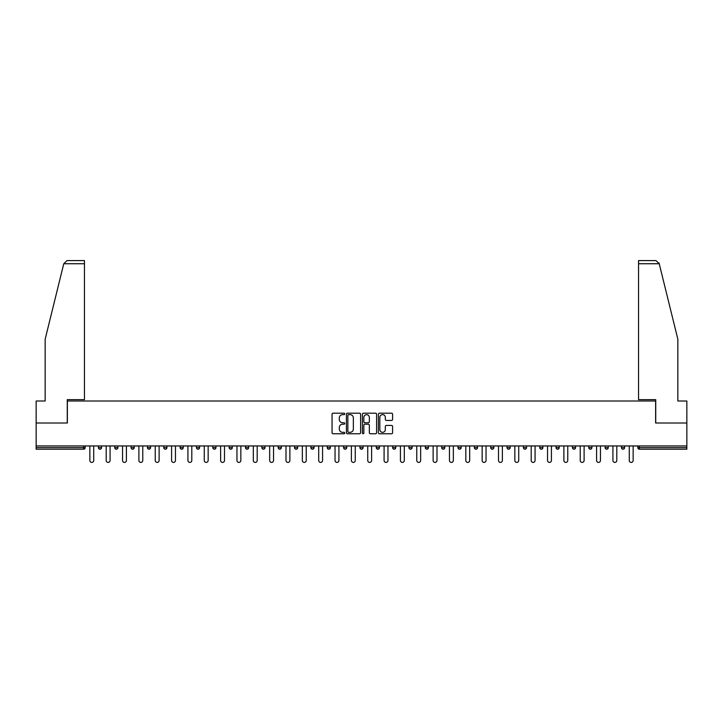 <?xml version="1.0" encoding="UTF-8"?>
<svg xmlns="http://www.w3.org/2000/svg" width="723" height="723" viewBox="0 0 723 723"><rect width="100%" height="100%" fill="white"/><g stroke="black" fill="none" stroke-linecap="round" stroke-linejoin="round"><path stroke-width="1.08" d="M344.735 413.918A0.723 0.723 0 0 0 344.012 413.195L333.086 413.195A1.03 1.03 0 0 0 332.056 414.225L332.056 432.734A1.03 1.03 0 0 0 333.086 433.764L344.012 433.764A0.723 0.723 0 0 0 344.735 433.041A0.723 0.723 0 0 0 344.012 432.327L342.603 432.327A3.29 3.29 0 0 1 339.313 429.037L339.313 427.492A3.29 3.29 0 0 1 342.603 424.202L344.012 424.202A0.723 0.723 0 0 0 344.735 423.479A0.723 0.723 0 0 0 344.012 422.756L342.603 422.756A3.29 3.29 0 0 1 339.313 419.467L339.313 417.921A3.29 3.29 0 0 1 342.603 414.631L344.012 414.631A0.723 0.723 0 0 0 344.735 413.918M391.559 420.443A1.03 1.03 0 0 0 392.589 419.412L392.589 414.225A1.03 1.03 0 0 0 391.559 413.195L379.421 413.195A1.03 1.03 0 0 0 378.391 414.225L378.391 432.734A1.03 1.03 0 0 0 379.421 433.764L391.559 433.764A1.03 1.03 0 0 0 392.589 432.734L392.589 426.462A1.03 1.03 0 0 0 391.559 425.431L386.362 425.431A1.03 1.03 0 0 0 385.332 426.462L385.332 429.57A2.747 2.747 0 0 1 382.584 432.327A2.747 2.747 0 0 1 379.837 429.57L379.837 417.388A2.747 2.747 0 0 1 382.584 414.631A2.747 2.747 0 0 1 385.332 417.388L385.332 419.412A1.03 1.03 0 0 0 386.362 420.443L391.559 420.443M63.769 263.741L67.004 260.596L84.455 260.596L84.455 263.741L63.769 263.741L45.16 339.177L45.16 401.003L36.15 401.003L36.15 423.009L67.375 423.009L67.375 401.003L655.625 401.003L655.625 423.009L686.85 423.009L686.85 445.955L36.15 445.955L36.15 447.627L83.615 447.627L83.615 445.955M36.15 423.009L36.15 445.955M360.596 414.225A1.03 1.03 0 0 0 359.575 413.195L347.438 413.195A1.03 1.03 0 0 0 346.407 414.225L346.407 432.734A1.03 1.03 0 0 0 347.438 433.764L359.575 433.764A1.03 1.03 0 0 0 360.596 432.734L360.596 414.225M363.425 413.195L375.562 413.195A1.03 1.03 0 0 1 376.593 414.225L376.593 432.734A1.03 1.03 0 0 1 375.562 433.764L370.375 433.764A1.03 1.03 0 0 1 369.345 432.734L369.345 425.223A1.03 1.03 0 0 0 368.314 424.202L364.871 424.202A1.03 1.03 0 0 0 363.841 425.223L363.841 433.041A0.723 0.723 0 0 1 363.118 433.764A0.723 0.723 0 0 1 362.404 433.041L362.404 414.225A1.03 1.03 0 0 1 363.425 413.195M83.615 449.2A1.573 1.573 0 0 0 85.187 447.627L83.615 447.627L83.615 449.2A1.573 1.573 0 0 0 85.187 447.627L85.187 445.955L85.187 447.627A1.573 1.573 0 0 1 83.615 449.2L36.15 449.2L36.15 447.627M686.85 445.955L686.85 449.2L639.385 449.2A1.573 1.573 0 0 1 637.813 447.627L637.813 445.955M98.391 447.627A1.573 1.573 0 0 0 99.964 449.2A1.573 1.573 0 0 0 101.536 447.627A1.573 1.573 0 0 1 99.964 449.2A1.573 1.573 0 0 0 101.536 447.627L101.536 445.955L101.536 447.627L98.391 447.627A1.573 1.573 0 0 0 99.964 449.2A1.573 1.573 0 0 1 98.391 447.627L98.391 445.955M114.74 445.955L114.74 447.627L114.74 445.955M117.876 445.955L117.876 447.627L117.876 445.955M131.08 447.627A1.573 1.573 0 0 0 132.652 449.2A1.573 1.573 0 0 0 134.225 447.627A1.573 1.573 0 0 1 132.652 449.2A1.573 1.573 0 0 0 134.225 447.627L134.225 445.955L134.225 447.627L131.08 447.627A1.573 1.573 0 0 0 132.652 449.2A1.573 1.573 0 0 1 131.08 447.627L131.08 445.955M147.429 445.955L147.429 447.627L147.429 445.955M150.574 445.955L150.574 447.627A1.573 1.573 0 0 1 149.001 449.2A1.573 1.573 0 0 1 147.429 447.627A1.573 1.573 0 0 0 149.001 449.2A1.573 1.573 0 0 0 150.574 447.627A1.573 1.573 0 0 1 149.001 449.2A1.573 1.573 0 0 1 147.429 447.627L150.574 447.627M163.778 445.955L163.778 447.627L163.778 445.955M166.923 445.955L166.923 447.627L166.923 445.955M183.262 445.955L183.262 447.627A1.573 1.573 0 0 1 181.69 449.2A1.573 1.573 0 0 1 180.117 447.627L180.117 445.955M198.039 449.2A1.573 1.573 0 0 0 199.611 447.627L199.611 445.955L199.611 447.627A1.573 1.573 0 0 1 198.039 449.2A1.573 1.573 0 0 1 196.466 447.627L196.466 445.955M215.96 445.955L215.96 447.627A1.573 1.573 0 0 1 214.388 449.2A1.573 1.573 0 0 1 212.815 447.627L212.815 445.955M232.3 445.955L232.3 447.627A1.573 1.573 0 0 1 230.727 449.2A1.573 1.573 0 0 1 229.164 447.627L229.164 445.955M245.504 445.955L245.504 447.627L245.504 445.955M248.649 445.955L248.649 447.627A1.573 1.573 0 0 1 247.076 449.2A1.573 1.573 0 0 1 245.504 447.627L248.649 447.627A1.573 1.573 0 0 1 247.076 449.2A1.573 1.573 0 0 0 248.649 447.627M264.998 445.955L264.998 447.627A1.573 1.573 0 0 1 263.425 449.2A1.573 1.573 0 0 1 261.853 447.627L261.853 445.955M278.201 445.955L278.201 447.627L278.201 445.955M281.337 445.955L281.337 447.627A1.573 1.573 0 0 1 279.774 449.2A1.573 1.573 0 0 1 278.201 447.627L281.337 447.627A1.573 1.573 0 0 1 279.774 449.2M297.686 445.955L297.686 447.627L294.541 447.627A1.573 1.573 0 0 0 296.114 449.2A1.573 1.573 0 0 1 294.541 447.627L294.541 445.955M312.463 449.2A1.573 1.573 0 0 0 314.035 447.627L314.035 445.955L314.035 447.627A1.573 1.573 0 0 1 312.463 449.2A1.573 1.573 0 0 1 310.89 447.627L310.89 445.955M330.384 445.955L330.384 447.627A1.573 1.573 0 0 1 328.811 449.2A1.573 1.573 0 0 1 327.239 447.627L327.239 445.955M343.579 445.955L343.579 447.627L343.579 445.955M346.724 445.955L346.724 447.627A1.573 1.573 0 0 1 345.151 449.2A1.573 1.573 0 0 1 343.579 447.627L346.724 447.627A1.573 1.573 0 0 1 345.151 449.2M359.927 445.955L359.927 447.627L359.927 445.955M363.073 445.955L363.073 447.627L363.073 445.955M376.276 445.955L376.276 447.627L376.276 445.955M379.421 445.955L379.421 447.627L379.421 445.955M395.761 445.955L395.761 447.627A1.573 1.573 0 0 1 394.189 449.2A1.573 1.573 0 0 1 392.616 447.627L392.616 445.955M408.965 445.955L408.965 447.627L408.965 445.955M412.11 445.955L412.11 447.627A1.573 1.573 0 0 1 410.537 449.2A1.573 1.573 0 0 1 408.965 447.627L412.11 447.627A1.573 1.573 0 0 1 410.537 449.2M428.459 445.955L428.459 447.627A1.573 1.573 0 0 1 426.886 449.2A1.573 1.573 0 0 1 425.314 447.627L425.314 445.955M441.663 445.955L441.663 447.627L441.663 445.955M444.799 445.955L444.799 447.627L444.799 445.955M458.002 445.955L458.002 447.627L458.002 445.955M461.147 445.955L461.147 447.627A1.573 1.573 0 0 1 459.575 449.2A1.573 1.573 0 0 1 458.002 447.627A1.573 1.573 0 0 0 459.575 449.2A1.573 1.573 0 0 0 461.147 447.627A1.573 1.573 0 0 1 459.575 449.2A1.573 1.573 0 0 1 458.002 447.627L461.147 447.627M477.496 445.955L477.496 447.627A1.573 1.573 0 0 1 475.924 449.2A1.573 1.573 0 0 1 474.351 447.627L474.351 445.955M493.836 445.955L493.836 447.627L490.7 447.627A1.573 1.573 0 0 0 492.273 449.2A1.573 1.573 0 0 1 490.7 447.627L490.7 445.955M510.185 445.955L510.185 447.627A1.573 1.573 0 0 1 508.612 449.2A1.573 1.573 0 0 1 507.04 447.627L507.04 445.955M523.389 445.955L523.389 447.627L523.389 445.955M526.534 445.955L526.534 447.627L526.534 445.955M542.883 445.955L542.883 447.627A1.573 1.573 0 0 1 541.31 449.2A1.573 1.573 0 0 1 539.738 447.627L539.738 445.955M559.222 445.955L559.222 447.627L556.077 447.627A1.573 1.573 0 0 0 557.65 449.2A1.573 1.573 0 0 1 556.077 447.627L556.077 445.955M575.571 445.955L575.571 447.627A1.573 1.573 0 0 1 573.999 449.2A1.573 1.573 0 0 1 572.426 447.627L572.426 445.955M591.92 445.955L591.92 447.627L588.775 447.627A1.573 1.573 0 0 0 590.348 449.2A1.573 1.573 0 0 1 588.775 447.627L588.775 445.955M608.26 445.955L608.26 447.627A1.573 1.573 0 0 1 606.687 449.2A1.573 1.573 0 0 1 605.124 447.627L605.124 445.955M624.609 445.955L624.609 447.627L621.464 447.627A1.573 1.573 0 0 0 623.036 449.2A1.573 1.573 0 0 1 621.464 447.627L621.464 445.955M116.313 449.2A1.573 1.573 0 0 1 114.74 447.627A1.573 1.573 0 0 0 116.313 449.2A1.573 1.573 0 0 0 117.876 447.627A1.573 1.573 0 0 1 116.313 449.2A1.573 1.573 0 0 1 114.74 447.627L117.876 447.627M165.35 449.2A1.573 1.573 0 0 1 163.778 447.627A1.573 1.573 0 0 0 165.35 449.2A1.573 1.573 0 0 0 166.923 447.627A1.573 1.573 0 0 1 165.35 449.2A1.573 1.573 0 0 1 163.778 447.627L166.923 447.627A1.573 1.573 0 0 1 165.35 449.2M296.114 449.2A1.573 1.573 0 0 0 297.686 447.627A1.573 1.573 0 0 1 296.114 449.2A1.573 1.573 0 0 1 294.541 447.627M361.5 449.2A1.573 1.573 0 0 1 359.927 447.627L363.073 447.627A1.573 1.573 0 0 1 361.5 449.2A1.573 1.573 0 0 0 363.073 447.627M377.849 449.2A1.573 1.573 0 0 1 376.276 447.627L379.421 447.627A1.573 1.573 0 0 1 377.849 449.2A1.573 1.573 0 0 0 379.421 447.627A1.573 1.573 0 0 1 377.849 449.2M443.226 449.2A1.573 1.573 0 0 1 441.663 447.627A1.573 1.573 0 0 0 443.226 449.2A1.573 1.573 0 0 0 444.799 447.627A1.573 1.573 0 0 1 443.226 449.2A1.573 1.573 0 0 1 441.663 447.627L444.799 447.627M492.273 449.2A1.573 1.573 0 0 0 493.836 447.627A1.573 1.573 0 0 1 492.273 449.2A1.573 1.573 0 0 1 490.7 447.627M524.961 449.2A1.573 1.573 0 0 1 523.389 447.627A1.573 1.573 0 0 0 524.961 449.2A1.573 1.573 0 0 0 526.534 447.627A1.573 1.573 0 0 1 524.961 449.2A1.573 1.573 0 0 1 523.389 447.627L526.534 447.627M557.65 449.2A1.573 1.573 0 0 0 559.222 447.627A1.573 1.573 0 0 1 557.65 449.2A1.573 1.573 0 0 1 556.077 447.627M591.92 447.627A1.573 1.573 0 0 1 590.348 449.2A1.573 1.573 0 0 0 591.92 447.627A1.573 1.573 0 0 1 590.348 449.2A1.573 1.573 0 0 1 588.775 447.627M623.036 449.2A1.573 1.573 0 0 0 624.609 447.627A1.573 1.573 0 0 1 623.036 449.2A1.573 1.573 0 0 1 621.464 447.627M348.567 414.631A0.723 0.723 0 0 0 347.844 415.354L347.844 431.604A0.723 0.723 0 0 0 348.567 432.327L350.059 432.327A3.29 3.29 0 0 0 353.348 429.037L353.348 417.921A3.29 3.29 0 0 0 350.059 414.631L348.567 414.631M369.345 417.433A2.747 2.747 0 0 0 366.588 414.686A2.747 2.747 0 0 0 363.841 417.433L363.841 421.735A1.03 1.03 0 0 0 364.871 422.756L368.314 422.756A1.03 1.03 0 0 0 369.345 421.735L369.345 417.433M89.851 445.955L89.851 460.47A1.934 1.934 0 0 0 91.794 462.404A1.934 1.934 0 0 0 93.728 460.47L93.728 445.955M106.2 445.955L106.2 460.47A1.934 1.934 0 0 0 108.134 462.404A1.934 1.934 0 0 0 110.077 460.47L110.077 445.955M122.539 445.955L122.539 460.47A1.934 1.934 0 0 0 124.483 462.404A1.934 1.934 0 0 0 126.417 460.47L126.417 445.955M138.888 445.955L138.888 460.47A1.934 1.934 0 0 0 140.831 462.404A1.934 1.934 0 0 0 142.765 460.47L142.765 445.955M155.237 445.955L155.237 460.47A1.934 1.934 0 0 0 157.171 462.404A1.934 1.934 0 0 0 159.114 460.47L159.114 445.955M171.586 445.955L171.586 460.47A1.934 1.934 0 0 0 173.52 462.404A1.934 1.934 0 0 0 175.454 460.47L175.454 445.955M84.455 260.596L71.884 260.596L84.455 260.596M67.266 423.009L67.266 399.638L84.455 399.638L84.455 263.741M686.85 423.009L686.85 401.003L677.84 401.003L677.84 339.177L659.042 262.982L659.231 263.741L655.996 260.596L638.545 260.596L638.545 399.638L655.734 399.638L655.734 423.009M187.926 445.955L187.926 460.47A1.934 1.934 0 0 0 189.869 462.404A1.934 1.934 0 0 0 191.803 460.47L191.803 445.955M204.275 445.955L204.275 460.47A1.934 1.934 0 0 0 206.209 462.404A1.934 1.934 0 0 0 208.152 460.47L208.152 445.955M220.623 445.955L220.623 460.47A1.934 1.934 0 0 0 222.557 462.404A1.934 1.934 0 0 0 224.501 460.47L224.501 445.955M236.963 445.955L236.963 460.47A1.934 1.934 0 0 0 238.906 462.404A1.934 1.934 0 0 0 240.84 460.47L240.84 445.955M253.312 445.955L253.312 460.47A1.934 1.934 0 0 0 255.246 462.404A1.934 1.934 0 0 0 257.189 460.47L257.189 445.955M269.661 445.955L269.661 460.47A1.934 1.934 0 0 0 271.595 462.404A1.934 1.934 0 0 0 273.538 460.47L273.538 445.955M286.001 445.955L286.001 460.47A1.934 1.934 0 0 0 287.944 462.404A1.934 1.934 0 0 0 289.878 460.47L289.878 445.955M302.35 445.955L302.35 460.47A1.934 1.934 0 0 0 304.293 462.404A1.934 1.934 0 0 0 306.227 460.47L306.227 445.955M318.698 445.955L318.698 460.47A1.934 1.934 0 0 0 320.632 462.404A1.934 1.934 0 0 0 322.575 460.47L322.575 445.955M335.038 445.955L335.038 460.47A1.934 1.934 0 0 0 336.981 462.404A1.934 1.934 0 0 0 338.915 460.47L338.915 445.955M351.387 445.955L351.387 460.47A1.934 1.934 0 0 0 353.33 462.404A1.934 1.934 0 0 0 355.264 460.47L355.264 445.955M367.736 445.955L367.736 460.47A1.934 1.934 0 0 0 369.67 462.404A1.934 1.934 0 0 0 371.613 460.47L371.613 445.955M384.085 445.955L384.085 460.47A1.934 1.934 0 0 0 386.019 462.404A1.934 1.934 0 0 0 387.962 460.47L387.962 445.955M400.425 445.955L400.425 460.47A1.934 1.934 0 0 0 402.368 462.404A1.934 1.934 0 0 0 404.302 460.47L404.302 445.955M416.773 445.955L416.773 460.47A1.934 1.934 0 0 0 418.707 462.404A1.934 1.934 0 0 0 420.65 460.47L420.65 445.955M433.122 445.955L433.122 460.47A1.934 1.934 0 0 0 435.056 462.404A1.934 1.934 0 0 0 436.999 460.47L436.999 445.955M449.462 445.955L449.462 460.47A1.934 1.934 0 0 0 451.405 462.404A1.934 1.934 0 0 0 453.339 460.47L453.339 445.955M465.811 445.955L465.811 460.47A1.934 1.934 0 0 0 467.754 462.404A1.934 1.934 0 0 0 469.688 460.47L469.688 445.955M482.16 445.955L482.16 460.47A1.934 1.934 0 0 0 484.094 462.404A1.934 1.934 0 0 0 486.037 460.47L486.037 445.955M498.499 445.955L498.499 460.47A1.934 1.934 0 0 0 500.443 462.404A1.934 1.934 0 0 0 502.377 460.47L502.377 445.955M514.848 445.955L514.848 460.47A1.934 1.934 0 0 0 516.791 462.404A1.934 1.934 0 0 0 518.725 460.47L518.725 445.955M531.197 445.955L531.197 460.47A1.934 1.934 0 0 0 533.131 462.404A1.934 1.934 0 0 0 535.074 460.47L535.074 445.955M547.546 445.955L547.546 460.47A1.934 1.934 0 0 0 549.48 462.404A1.934 1.934 0 0 0 551.414 460.47L551.414 445.955M563.886 445.955L563.886 460.47A1.934 1.934 0 0 0 565.829 462.404A1.934 1.934 0 0 0 567.763 460.47L567.763 445.955M580.235 445.955L580.235 460.47A1.934 1.934 0 0 0 582.169 462.404A1.934 1.934 0 0 0 584.112 460.47L584.112 445.955M596.583 445.955L596.583 460.47A1.934 1.934 0 0 0 598.517 462.404A1.934 1.934 0 0 0 600.461 460.47L600.461 445.955M612.923 445.955L612.923 460.47A1.934 1.934 0 0 0 614.866 462.404A1.934 1.934 0 0 0 616.8 460.47L616.8 445.955M629.272 445.955L629.272 460.47A1.934 1.934 0 0 0 631.206 462.404A1.934 1.934 0 0 0 633.149 460.47L633.149 445.955M639.385 445.955L639.385 447.627L686.85 447.627M637.813 447.627L639.385 447.627L639.385 449.2M181.69 449.2A1.573 1.573 0 0 0 183.262 447.627L180.117 447.627M199.611 447.627L196.466 447.627M214.388 449.2A1.573 1.573 0 0 0 215.96 447.627L212.815 447.627M230.727 449.2A1.573 1.573 0 0 0 232.3 447.627L229.164 447.627M263.425 449.2A1.573 1.573 0 0 0 264.998 447.627L261.853 447.627M314.035 447.627L310.89 447.627M328.811 449.2A1.573 1.573 0 0 0 330.384 447.627L327.239 447.627M394.189 449.2A1.573 1.573 0 0 0 395.761 447.627L392.616 447.627M426.886 449.2A1.573 1.573 0 0 0 428.459 447.627L425.314 447.627M475.924 449.2A1.573 1.573 0 0 0 477.496 447.627L474.351 447.627M508.612 449.2A1.573 1.573 0 0 0 510.185 447.627L507.04 447.627M541.31 449.2A1.573 1.573 0 0 0 542.883 447.627L539.738 447.627M573.999 449.2A1.573 1.573 0 0 0 575.571 447.627L572.426 447.627M606.687 449.2A1.573 1.573 0 0 0 608.26 447.627L605.124 447.627M659.231 263.741L638.545 263.741"/></g></svg>
